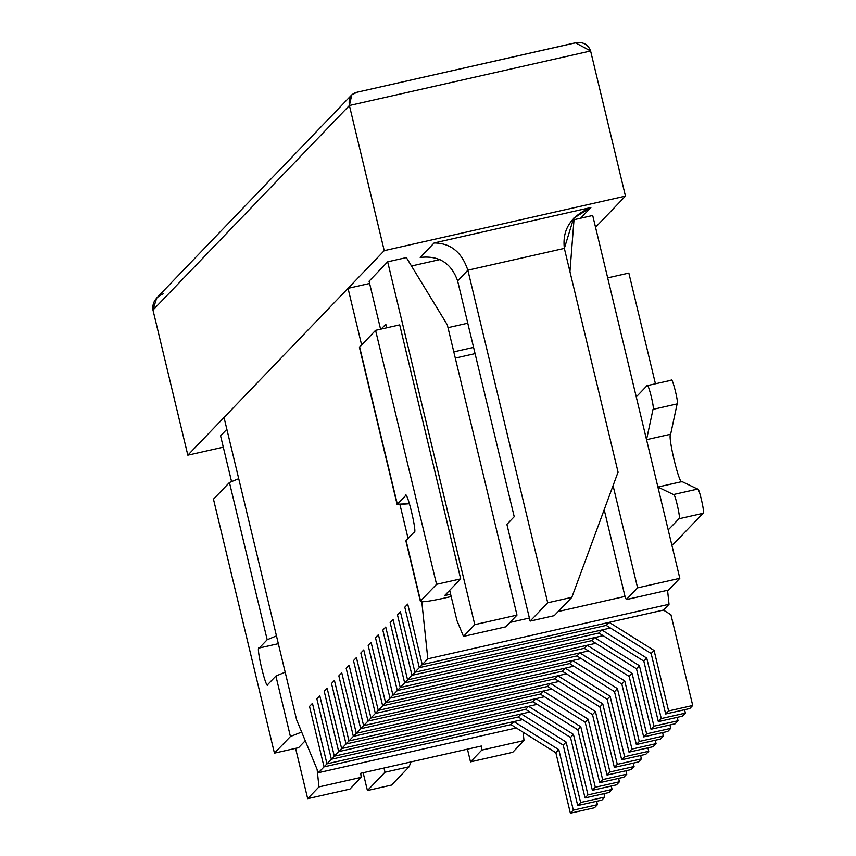 <?xml version="1.0" encoding="UTF-8"?>
<svg xmlns="http://www.w3.org/2000/svg" width="856" height="856" viewBox="0 0 856 856"><rect width="100%" height="100%" fill="white"/><g stroke="black" fill="none" stroke-linecap="round" stroke-linejoin="round"><path stroke-width="1.28" d="M404.792 607.193L407.724 604.143L404.792 607.193L419.312 667.659L422.243 664.609L407.724 604.143L422.243 664.609L419.312 667.659L606.251 625.404L609.183 622.355L422.243 664.609L609.183 622.355L606.251 625.404L651.149 653.513L654.08 650.464L609.183 622.355L654.08 650.464L651.149 653.513L665.668 713.979L668.6 710.929L654.08 650.464L668.6 710.929L665.668 713.979L689.786 708.533L692.718 705.483L668.6 710.929L692.718 705.483L689.786 708.533L665.668 713.979L651.149 653.513L606.251 625.404L419.312 667.659L404.792 607.193L407.724 604.143L422.243 664.609L427.818 658.81L421.794 601.789L427.818 658.81L422.243 664.609L663.453 610.082L670.943 614.769L692.718 705.483L670.943 614.769L663.453 610.082L669.028 604.283L663.453 610.082L422.243 664.609L407.724 604.143L404.792 607.193L419.312 667.659L404.792 607.193M397.462 614.822L400.394 611.773L397.462 614.822L411.982 675.298L414.914 672.238L400.394 611.773L414.914 672.238L411.982 675.298L598.922 633.044L601.854 629.984L414.914 672.238L601.854 629.984L598.922 633.044L643.819 661.142L646.751 658.093L601.854 629.984L646.751 658.093L643.819 661.142L658.339 721.619L661.271 718.558L646.751 658.093L661.271 718.558L658.339 721.619L682.457 716.162L685.389 713.112L661.271 718.558L685.389 713.112L682.457 716.162L658.339 721.619L643.819 661.142L598.922 633.044L411.982 675.298L397.462 614.822L400.394 611.773L414.914 672.238L419.312 667.659L414.914 672.238L610.456 628.037L414.914 672.238L400.394 611.773L397.462 614.822L411.982 675.298L397.462 614.822M684.575 709.71L685.389 713.112L684.575 709.71M390.133 622.451L393.065 619.402L390.133 622.451L404.653 682.928L407.584 679.878L393.065 619.402L407.584 679.878L404.653 682.928L591.592 640.673L594.524 637.613L407.584 679.878L594.524 637.613L591.592 640.673L636.49 668.771L639.421 665.722L594.524 637.613L639.421 665.722L636.49 668.771L651.009 729.248L653.941 726.198L639.421 665.722L653.941 726.198L651.009 729.248L675.127 723.791L678.059 720.741L653.941 726.198L678.059 720.741L675.127 723.791L651.009 729.248L636.49 668.771L591.592 640.673L404.653 682.928L390.133 622.451L393.065 619.402L407.584 679.878L411.982 675.298L407.584 679.878L603.127 635.676L407.584 679.878L393.065 619.402L390.133 622.451L404.653 682.928L390.133 622.451M677.246 717.339L678.059 720.741L677.246 717.339M382.814 630.091L385.746 627.031L382.814 630.091L397.323 690.557L400.255 687.507L385.746 627.031L400.255 687.507L397.323 690.557L584.263 648.302L587.195 645.253L400.255 687.507L587.195 645.253L584.263 648.302L629.16 676.411L632.092 673.351L587.195 645.253L632.092 673.351L629.16 676.411L643.68 736.877L646.612 733.827L632.092 673.351L646.612 733.827L643.68 736.877L667.798 731.431L670.73 728.37L646.612 733.827L670.73 728.37L667.798 731.431L643.68 736.877L629.16 676.411L584.263 648.302L397.323 690.557L382.814 630.091L385.746 627.031L400.255 687.507L404.653 682.928L400.255 687.507L595.797 643.305L400.255 687.507L385.746 627.031L382.814 630.091L397.323 690.557L382.814 630.091M669.916 724.978L670.73 728.37L669.916 724.978M375.484 637.72L378.416 634.671L375.484 637.72L389.994 698.196L392.925 695.136L378.416 634.671L392.925 695.136L389.994 698.196L576.933 655.931L579.865 652.882L392.925 695.136L579.865 652.882L576.933 655.931L621.831 684.04L624.762 680.991L579.865 652.882L624.762 680.991L621.831 684.04L636.35 744.517L639.282 741.457L624.762 680.991L639.282 741.457L636.35 744.517L660.468 739.06L663.4 736.01L639.282 741.457L663.4 736.01L660.468 739.06L636.35 744.517L621.831 684.04L576.933 655.931L389.994 698.196L375.484 637.72L378.416 634.671L392.925 695.136L397.323 690.557L392.925 695.136L588.479 650.935L392.925 695.136L378.416 634.671L375.484 637.72L389.994 698.196L375.484 637.72M662.587 732.608L663.4 736.01L662.587 732.608M368.155 645.349L371.087 642.3L368.155 645.349L382.664 705.826L385.596 702.776L371.087 642.3L385.596 702.776L382.664 705.826L569.604 663.571L572.536 660.511L385.596 702.776L572.536 660.511L569.604 663.571L614.501 691.669L617.433 688.62L572.536 660.511L617.433 688.62L614.501 691.669L629.021 752.146L631.953 749.086L617.433 688.62L631.953 749.086L629.021 752.146L653.139 746.689L656.071 743.639L631.953 749.086L656.071 743.639L653.139 746.689L629.021 752.146L614.501 691.669L569.604 663.571L382.664 705.826L368.155 645.349L371.087 642.3L385.596 702.776L389.994 698.196L385.596 702.776L581.149 658.574L385.596 702.776L371.087 642.3L368.155 645.349L382.664 705.826L368.155 645.349M655.257 740.237L656.071 743.639L655.257 740.237M360.825 652.989L363.757 649.929L360.825 652.989L375.335 713.455L378.266 710.405L363.757 649.929L378.266 710.405L375.335 713.455L562.274 671.2L565.206 668.151L378.266 710.405L565.206 668.151L562.274 671.2L607.172 699.298L610.103 696.249L565.206 668.151L610.103 696.249L607.172 699.298L621.691 759.775L624.623 756.725L610.103 696.249L624.623 756.725L621.691 759.775L645.809 754.318L648.741 751.268L624.623 756.725L648.741 751.268L645.809 754.318L621.691 759.775L607.172 699.298L562.274 671.2L375.335 713.455L360.825 652.989L363.757 649.929L378.266 710.405L382.664 705.826L378.266 710.405L573.82 666.203L378.266 710.405L363.757 649.929L360.825 652.989L375.335 713.455L360.825 652.989M647.928 747.866L648.741 751.268L647.928 747.866M353.496 660.618L356.428 657.558L353.496 660.618L368.016 721.084L370.948 718.034L356.428 657.558L370.948 718.034L368.016 721.084L554.945 678.829L557.877 675.78L370.948 718.034L557.877 675.78L554.945 678.829L599.842 706.938L602.774 703.878L557.877 675.78L602.774 703.878L599.842 706.938L614.362 767.404L617.294 764.355L602.774 703.878L617.294 764.355L614.362 767.404L638.48 761.958L641.412 758.898L617.294 764.355L641.412 758.898L638.48 761.958L614.362 767.404L599.842 706.938L554.945 678.829L368.016 721.084L353.496 660.618L356.428 657.558L370.948 718.034L375.335 713.455L370.948 718.034L566.49 673.833L370.948 718.034L356.428 657.558L353.496 660.618L368.016 721.084L353.496 660.618M640.598 755.506L641.412 758.898L640.598 755.506M346.166 668.247L349.098 665.198L346.166 668.247L360.686 728.723L363.618 725.663L349.098 665.198L363.618 725.663L360.686 728.723L547.615 686.458L550.547 683.409L363.618 725.663L550.547 683.409L547.615 686.458L592.513 714.567L595.444 711.518L550.547 683.409L595.444 711.518L592.513 714.567L607.032 775.044L609.964 771.984L595.444 711.518L609.964 771.984L607.032 775.044L631.15 769.587L634.082 766.537L609.964 771.984L634.082 766.537L631.15 769.587L607.032 775.044L592.513 714.567L547.615 686.458L360.686 728.723L346.166 668.247L349.098 665.198L363.618 725.663L368.016 721.084L363.618 725.663L559.161 681.462L363.618 725.663L349.098 665.198L346.166 668.247L360.686 728.723L346.166 668.247M633.269 763.135L634.082 766.537L633.269 763.135M338.837 675.876L341.769 672.827L338.837 675.876L353.357 736.353L356.289 733.303L341.769 672.827L356.289 733.303L353.357 736.353L540.297 694.098L543.228 691.038L356.289 733.303L543.228 691.038L540.297 694.098L585.183 722.197L588.115 719.147L543.228 691.038L588.115 719.147L585.183 722.197L599.703 782.673L602.635 779.623L588.115 719.147L602.635 779.623L599.703 782.673L623.821 777.216L626.753 774.166L602.635 779.623L626.753 774.166L623.821 777.216L599.703 782.673L585.183 722.197L540.297 694.098L353.357 736.353L338.837 675.876L341.769 672.827L356.289 733.303L360.686 728.723L356.289 733.303L551.831 689.101L356.289 733.303L341.769 672.827L338.837 675.876L353.357 736.353L338.837 675.876M625.939 770.764L626.753 774.166L625.939 770.764M331.507 683.516L334.439 680.456L331.507 683.516L346.027 743.982L348.959 740.932L334.439 680.456L348.959 740.932L346.027 743.982L532.967 701.727L535.899 698.678L348.959 740.932L535.899 698.678L532.967 701.727L577.853 729.836L580.785 726.776L535.899 698.678L580.785 726.776L577.853 729.836L592.373 790.302L595.305 787.253L580.785 726.776L595.305 787.253L592.373 790.302L616.491 784.856L619.423 781.796L595.305 787.253L619.423 781.796L616.491 784.856L592.373 790.302L577.853 729.836L532.967 701.727L346.027 743.982L331.507 683.516L334.439 680.456L348.959 740.932L353.357 736.353L348.959 740.932L544.502 696.731L348.959 740.932L334.439 680.456L331.507 683.516L346.027 743.982L331.507 683.516M618.61 778.393L619.423 781.796L618.61 778.393M324.178 691.145L327.11 688.096L324.178 691.145L338.698 751.611L341.63 748.561L327.11 688.096L341.63 748.561L338.698 751.611L525.638 709.357L528.569 706.307L341.63 748.561L528.569 706.307L525.638 709.357L570.524 737.465L573.456 734.416L528.569 706.307L573.456 734.416L570.524 737.465L585.044 797.931L587.976 794.882L573.456 734.416L587.976 794.882L585.044 797.931L609.162 792.485L612.093 789.435L587.976 794.882L612.093 789.435L609.162 792.485L585.044 797.931L570.524 737.465L525.638 709.357L338.698 751.611L324.178 691.145L327.11 688.096L341.63 748.561L346.027 743.982L341.63 748.561L537.172 704.36L341.63 748.561L327.11 688.096L324.178 691.145L338.698 751.611L324.178 691.145M611.28 786.033L612.093 789.435L611.28 786.033M316.848 698.774L319.78 695.725L316.848 698.774L331.368 759.251L334.3 756.19L319.78 695.725L334.3 756.19L331.368 759.251L518.308 716.996L521.24 713.936L334.3 756.19L521.24 713.936L518.308 716.996L563.195 745.095L566.126 742.045L521.24 713.936L566.126 742.045L563.195 745.095L577.714 805.571L580.646 802.511L566.126 742.045L580.646 802.511L577.714 805.571L601.832 800.114L604.764 797.064L580.646 802.511L604.764 797.064L601.832 800.114L577.714 805.571L563.195 745.095L518.308 716.996L331.368 759.251L316.848 698.774L319.78 695.725L334.3 756.19L338.698 751.611L334.3 756.19L529.843 711.989L334.3 756.19L319.78 695.725L316.848 698.774L331.368 759.251L316.848 698.774M603.951 793.662L604.764 797.064L603.951 793.662M309.519 706.403L312.451 703.354L309.519 706.403L324.039 766.88L326.971 763.83L312.451 703.354L326.971 763.83L324.039 766.88L510.979 724.625L513.91 721.576L326.971 763.83L513.91 721.576L510.979 724.625L555.865 752.724L558.797 749.674L513.91 721.576L558.797 749.674L555.865 752.724L570.385 813.2L573.317 810.151L558.797 749.674L573.317 810.151L570.385 813.2L594.503 807.743L597.435 804.693L573.317 810.151L597.435 804.693L594.503 807.743L570.385 813.2L555.865 752.724L510.979 724.625L324.039 766.88L309.519 706.403L312.451 703.354L326.971 763.83L331.368 759.251L326.971 763.83L522.513 719.629L326.971 763.83L312.451 703.354L309.519 706.403L324.039 766.88L309.519 706.403M596.621 801.291L597.435 804.693L596.621 801.291M301.665 732.051L290.419 736.502L274.434 753.141L298.562 747.684L305.25 740.718L298.562 747.684L274.434 753.141L290.419 736.502L301.665 732.051M285.176 672.185L275.9 676.037L290.419 736.502L275.9 676.037L267.981 684.276C266.922 693.446 255.109 644.258 259.272 647.992L267.19 639.753L276.467 635.901L267.19 639.753L229.44 482.517L267.19 639.753L259.272 647.992C255.109 644.258 266.922 693.446 267.981 684.276L275.9 676.037L285.176 672.185M238.717 478.675L229.44 482.517L213.465 499.155L274.434 753.141L213.465 499.155L229.44 482.517L238.717 478.675M278.339 643.68L259.272 647.992L278.339 643.68M671.8 544.919L673.854 543.71L703.022 513.332L678.904 518.779L668.194 529.928L678.904 518.779C681.355 520.919 674.817 491.804 673.447 494.543L657.89 487.053L682.007 481.596L697.576 489.086C698.935 486.358 705.472 515.462 703.022 513.332L673.854 543.71L671.8 544.919M445.762 595.391L445.569 594.599L445.762 595.391L444.703 595.509L450.63 594.289L444.703 595.509L460.678 578.87L444.703 595.509M399.699 324.884L460.678 578.87L399.699 324.884L375.581 330.341L359.424 347.375L397.173 504.601L359.606 346.98L397.345 504.205L405.263 495.956C406.333 486.797 418.135 535.974 413.972 532.239L405.883 540.885L420.403 601.361L406.065 540.489L420.574 600.955L436.56 584.316L375.581 330.341L399.699 324.884M442.83 598.44C427.754 601.682 420.328 602.528 420.574 600.955C420.328 602.528 427.754 601.682 442.83 598.44L451.176 596.546L442.83 598.44M406.065 540.489L413.972 532.239C418.135 535.974 406.333 486.797 405.263 495.956L397.345 504.205L409.575 503.735L397.173 504.601M646.965 385.735C647.618 380.364 654.883 408.751 653.01 409.361L646.526 439.684L653.01 409.361C654.883 408.751 647.618 380.364 646.965 385.735L636.254 396.884L647.115 385.649L671.093 380.289C671.746 374.917 679.001 403.304 677.128 403.914L670.644 434.227C667.402 435.683 679.504 486.101 682.007 481.596C679.504 486.101 667.402 435.683 670.644 434.227L677.128 403.914C679.001 403.304 671.746 374.917 671.093 380.289M628.85 273.085L655.428 383.766L628.85 273.085L607.685 277.868L628.85 273.085M359.606 346.98L375.581 330.341L436.56 584.316L460.678 578.87L436.56 584.316L420.574 600.955M653.01 409.361L677.128 403.914L653.01 409.361M646.526 439.684L670.644 434.227L646.526 439.684M697.576 489.086L682.007 481.596L657.89 487.053L673.447 494.543L697.576 489.086L673.447 494.543C674.817 491.804 681.355 520.919 678.904 518.779L703.022 513.332C705.472 515.462 698.935 486.358 697.576 489.086M361.179 777.366L318.967 786.91L307.679 798.659L349.89 789.114L361.179 777.366L360.75 773.278L481.35 746.015L481.789 750.102L470.5 761.861L512.712 752.317L524 740.558L481.789 750.102L524 740.558L523.112 732.222L524 740.558L512.712 752.317L470.5 761.861L467.451 749.161L470.5 761.861L481.789 750.102L481.35 746.015L360.75 773.278L361.179 777.366L349.89 789.114L307.679 798.659L295.598 748.358L307.679 798.659L318.967 786.91L361.179 777.366M231.495 481.307L220.57 435.832L226.861 429.284L220.57 435.832L231.495 481.307M667.552 590.276L669.028 604.283L427.818 658.81L669.028 604.283L667.552 590.276M224.026 417.482L348.039 288.344L369.599 283.475L348.039 288.344L224.026 417.482L296.615 719.843L318.464 772.679L324.039 766.88L318.464 772.679L516.307 727.964L318.464 772.679L296.615 719.843L224.026 417.482M369.064 281.207L387.672 261.818L406.365 257.592L387.672 261.818L474.78 624.655L463.492 636.404L505.703 626.86L516.992 615.111L474.78 624.655L516.992 615.111L447.314 324.841L406.365 257.592L447.314 324.841L516.992 615.111L505.703 626.86L463.492 636.404L456.944 620.557L449.678 590.319L456.944 620.557L463.492 636.404L474.78 624.655L387.672 261.818L369.064 281.207L380.674 329.581L369.064 281.207M411.49 266.002L440.027 259.55L411.49 266.002M574.012 219.703L592.705 215.477L574.012 219.703L569.946 271.684L574.012 219.703M408.066 538.392L400.052 505.008L408.066 538.392M361.606 344.882L348.039 288.344L361.606 344.882M510.979 724.625L324.039 766.88L510.979 724.625M518.308 716.996L331.368 759.251L518.308 716.996M525.638 709.357L338.698 751.611L525.638 709.357M532.967 701.727L346.027 743.982L532.967 701.727M540.297 694.098L353.357 736.353L540.297 694.098M547.615 686.458L360.686 728.723L547.615 686.458M554.945 678.829L368.016 721.084L554.945 678.829M562.274 671.2L375.335 713.455L562.274 671.2M569.604 663.571L382.664 705.826L569.604 663.571M576.933 655.931L389.994 698.196L576.933 655.931M584.263 648.302L397.323 690.557L584.263 648.302M591.592 640.673L404.653 682.928L591.592 640.673M598.922 633.044L411.982 675.298L598.922 633.044M606.251 625.404L419.312 667.659L606.251 625.404M626.314 599.596L668.525 590.062L679.814 578.303L637.602 587.847L626.314 599.596L625.008 596.429L558.198 611.526L625.008 596.429L626.314 599.596L637.602 587.847L679.814 578.303L592.705 215.477L679.814 578.303L668.525 590.062L626.314 599.596M613.067 485.662L637.602 587.847L613.067 485.662M385.799 324.242L380.674 329.581L385.799 324.242L386.666 327.827L385.799 324.242M529.383 618.043L509.962 622.43L529.383 618.043M604.186 509.716L625.008 596.429L604.186 509.716M475.069 353.635L455.296 358.097L475.069 353.635M473.571 347.397L453.798 351.87L473.571 347.397M467.761 323.204L447.988 327.677L467.761 323.204M317.127 769.426L318.967 786.91L317.127 769.426M595.541 227.268L625.458 196.12L384.237 250.648L187.828 455.178L223.298 447.164L187.828 455.178L152.978 310.054L187.828 455.178L384.237 250.648L625.458 196.12L595.541 227.268M420.189 257.453L434.12 242.954L590.908 207.516L580.646 218.194L590.908 207.516L434.12 242.954L420.189 257.453C438.839 255.27 451.305 263.07 457.607 280.875L514.221 516.714L506.891 524.354L530.121 621.103L547.712 602.785L467.868 270.196L457.607 280.875C451.305 263.07 438.839 255.27 420.189 257.453M590.608 50.986L625.458 196.12L590.608 50.986L349.398 105.513L384.237 250.648L349.398 105.513L152.978 310.054L349.398 105.513L590.608 50.986L575.457 42.8L574.183 43.142C582.519 41.345 587.997 43.966 590.608 50.986M575.457 42.8L357.091 92.213C350.885 93.711 348.317 98.14 349.398 105.513L351.784 94.823L357.091 92.213L574.183 43.142M554.239 615.657L530.121 621.103L506.891 524.354L514.221 516.714L457.607 280.875L467.868 270.196L547.712 602.785L571.829 597.338L618.064 472.127L564.35 248.379L618.064 472.127L571.829 597.338L547.712 602.785L530.121 621.103L554.239 615.657L571.829 597.338L554.239 615.657M564.35 248.379L467.868 270.196C461.801 252.146 450.556 243.072 434.12 242.954C450.556 243.072 461.801 252.146 467.868 270.196L564.35 248.379C562.125 229.472 570.973 215.851 590.908 207.516L573.638 218.205L564.35 248.379M384.002 768.025L385.007 772.219L409.125 766.762L410.912 761.936L409.125 766.762L385.007 772.219L384.002 768.025M363.147 772.743L367.417 790.537L385.007 772.219L367.417 790.537L363.147 772.743M391.534 785.08L367.417 790.537L391.534 785.08L409.125 766.762L391.534 785.08M351.784 94.823L156.702 297.974L152.978 310.054C152.09 302.489 155.631 297.032 163.603 293.704"/></g></svg>
